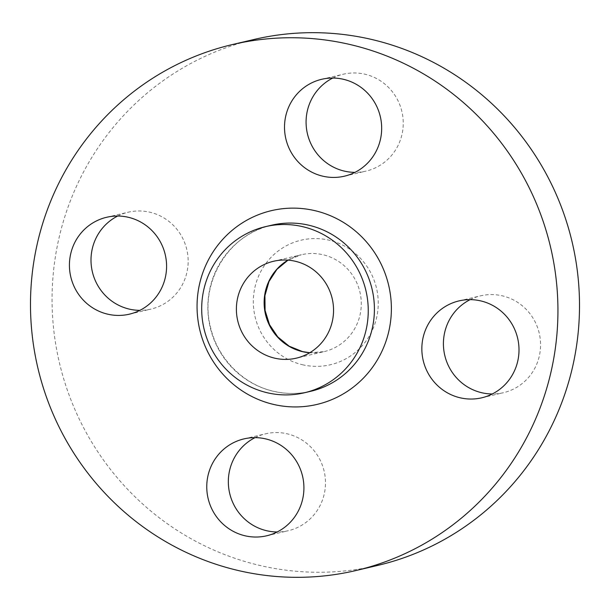 <?xml version="1.0" encoding="UTF-8"?>
<svg xmlns="http://www.w3.org/2000/svg" width="610" height="610" viewBox="0 0 610 610"><rect width="100%" height="100%" fill="white"/><g stroke="black" fill="none" stroke-linecap="round" stroke-linejoin="round"><path stroke-width="0.46" stroke-dasharray="3.05 2.29" d="M332.793 78.034A49.761 48.518 76.8 0 1 343.277 74.222A49.761 48.518 76.8 0 1 365.123 74.252A49.761 48.518 76.8 0 1 403.24 122.747A49.761 48.518 76.8 0 1 366.046 171.105A49.761 48.518 76.8 0 1 354.959 172.363M117.707 216.031A49.761 48.518 76.8 0 1 128.191 212.211A49.761 48.518 76.8 0 1 150.045 212.25A49.761 48.518 76.8 0 1 188.154 260.737A49.761 48.518 76.8 0 1 150.967 309.102A49.761 48.518 76.8 0 1 139.881 310.353M255.041 437.637A49.761 48.518 76.8 0 1 265.525 433.824A49.761 48.518 76.8 0 1 287.379 433.855A49.761 48.518 76.8 0 1 325.488 482.35A49.761 48.518 76.8 0 1 288.294 530.708A49.761 48.518 76.8 0 1 277.207 531.966M470.119 299.647A49.761 48.518 76.8 0 1 480.611 295.827A49.761 48.518 76.8 0 1 502.457 295.865A49.761 48.518 76.8 0 1 540.574 344.353A49.761 48.518 76.8 0 1 503.38 392.718A49.761 48.518 76.8 0 1 492.293 393.968M377.59 565.447A270.146 263.367 76.8 0 1 258.968 565.249A270.146 263.367 76.8 0 1 52.071 302.026A270.146 263.367 76.8 0 1 253.981 39.482M271.618 225.212A85.308 83.166 -103.2 0 0 207.858 308.119A85.308 83.166 -103.2 0 0 273.188 391.246A85.308 83.166 -103.2 0 0 310.65 391.307C298.298 394.174 285.915 394.151 273.486 391.239C243.108 384.399 217.526 358.497 210.519 327.219C198.952 282.933 228.43 234.126 271.618 225.212M302.331 364.704A63.981 62.38 -103.2 0 0 376.782 316.941A63.981 62.38 -103.2 0 0 329.24 240.226A63.981 62.38 -103.2 0 0 254.789 287.996A63.981 62.38 -103.2 0 0 302.331 364.704M287.95 260.142A49.761 48.518 76.8 0 1 301.317 254.744A49.761 48.518 76.8 0 1 323.17 254.782A49.761 48.518 76.8 0 1 361.28 303.269A49.761 48.518 76.8 0 1 324.093 351.635A49.761 48.518 76.8 0 1 309.72 352.755M321.706 79.292L343.277 74.222M106.62 217.282L128.191 212.211M243.954 438.895L265.525 433.824M459.033 300.898L480.611 295.827M309.766 352.725L324.093 351.635L296.353 358.154M273.585 261.263L301.317 254.744L288.012 260.142M481.808 397.789L503.38 392.718M266.722 535.778L288.294 530.708M129.389 314.173L150.967 309.102M344.475 176.176L366.046 171.105"/><path stroke-width="0.91" d="M354.959 172.363A49.761 48.518 76.8 0 1 344.192 171.075A49.761 48.518 76.8 0 1 306.456 128.298A49.761 48.518 76.8 0 1 332.793 78.034M322.621 176.145A49.761 48.518 76.8 0 1 284.512 127.65A49.761 48.518 76.8 0 1 321.706 79.292A49.761 48.518 76.8 0 1 343.552 79.323A49.761 48.518 76.8 0 1 381.669 127.81A49.761 48.518 76.8 0 1 344.475 176.176A49.761 48.518 76.8 0 1 322.621 176.145M139.881 310.353A49.761 48.518 76.8 0 1 129.114 309.064A49.761 48.518 76.8 0 1 91.378 266.288A49.761 48.518 76.8 0 1 117.707 216.031M107.543 314.135A49.761 48.518 76.8 0 1 69.426 265.647A49.761 48.518 76.8 0 1 106.62 217.282A49.761 48.518 76.8 0 1 128.474 217.32A49.761 48.518 76.8 0 1 166.583 265.808A49.761 48.518 76.8 0 1 129.389 314.173A49.761 48.518 76.8 0 1 107.543 314.135M277.207 531.966A49.761 48.518 76.8 0 1 266.448 530.677A49.761 48.518 76.8 0 1 228.712 487.901A49.761 48.518 76.8 0 1 255.041 437.637M244.877 535.748A49.761 48.518 76.8 0 1 206.76 487.253A49.761 48.518 76.8 0 1 243.954 438.895A49.761 48.518 76.8 0 1 265.808 438.925A49.761 48.518 76.8 0 1 303.917 487.413A49.761 48.518 76.8 0 1 266.722 535.778A49.761 48.518 76.8 0 1 244.877 535.748M492.293 393.968A49.761 48.518 76.8 0 1 481.526 392.68A49.761 48.518 76.8 0 1 443.79 349.904A49.761 48.518 76.8 0 1 470.119 299.647M459.955 397.75A49.761 48.518 76.8 0 1 421.845 349.263A49.761 48.518 76.8 0 1 459.033 300.898A49.761 48.518 76.8 0 1 480.886 300.936A49.761 48.518 76.8 0 1 519.003 349.423A49.761 48.518 76.8 0 1 481.808 397.789A49.761 48.518 76.8 0 1 459.955 397.75M302.911 226.722A85.308 83.166 76.8 0 1 368.249 309.842A85.308 83.166 76.8 0 1 304.489 392.756A85.308 83.166 76.8 0 1 267.027 392.695A85.308 83.166 76.8 0 1 201.689 309.567A85.308 83.166 76.8 0 1 265.449 226.661A85.308 83.166 76.8 0 1 302.911 226.722M274.5 358.116A49.761 48.518 76.8 0 1 236.39 309.628A49.761 48.518 76.8 0 1 273.585 261.263A49.761 48.518 76.8 0 1 295.438 261.301A49.761 48.518 76.8 0 1 333.548 309.788A49.761 48.518 76.8 0 1 296.353 358.154A49.761 48.518 76.8 0 1 274.5 358.116M351.032 44.751A270.146 263.367 76.8 0 1 557.929 307.974A270.146 263.367 76.8 0 1 356.019 570.518A270.146 263.367 76.8 0 1 237.397 570.319A270.146 263.367 76.8 0 1 30.5 307.097A270.146 263.367 76.8 0 1 232.41 44.553A270.146 263.367 76.8 0 1 351.032 44.751M232.41 44.553L253.981 39.482A270.146 263.367 76.8 0 1 372.603 39.68A270.146 263.367 76.8 0 1 579.5 302.903A270.146 263.367 76.8 0 1 377.59 565.447L356.019 570.518M304.489 392.756L310.65 391.307A85.308 83.166 -103.2 0 0 374.41 308.393A85.308 83.166 -103.2 0 0 309.072 225.273A85.308 83.166 -103.2 0 0 271.618 225.212L265.449 226.661M273.28 404.354A99.529 97.028 76.8 0 1 199.333 285.022A99.529 97.028 76.8 0 1 315.149 210.717A99.529 97.028 76.8 0 1 389.096 330.048A99.529 97.028 76.8 0 1 273.28 404.354M309.72 352.755A49.761 48.518 76.8 0 1 302.24 351.596A49.761 48.518 76.8 0 1 264.732 310.49A49.761 48.518 76.8 0 1 287.95 260.142M288.012 260.142L276.94 269.307L269.002 281.492L264.923 295.637L265.091 310.475L269.513 324.673L277.779 336.933L289.132 346.175L302.529 351.596L309.766 352.725"/></g></svg>
